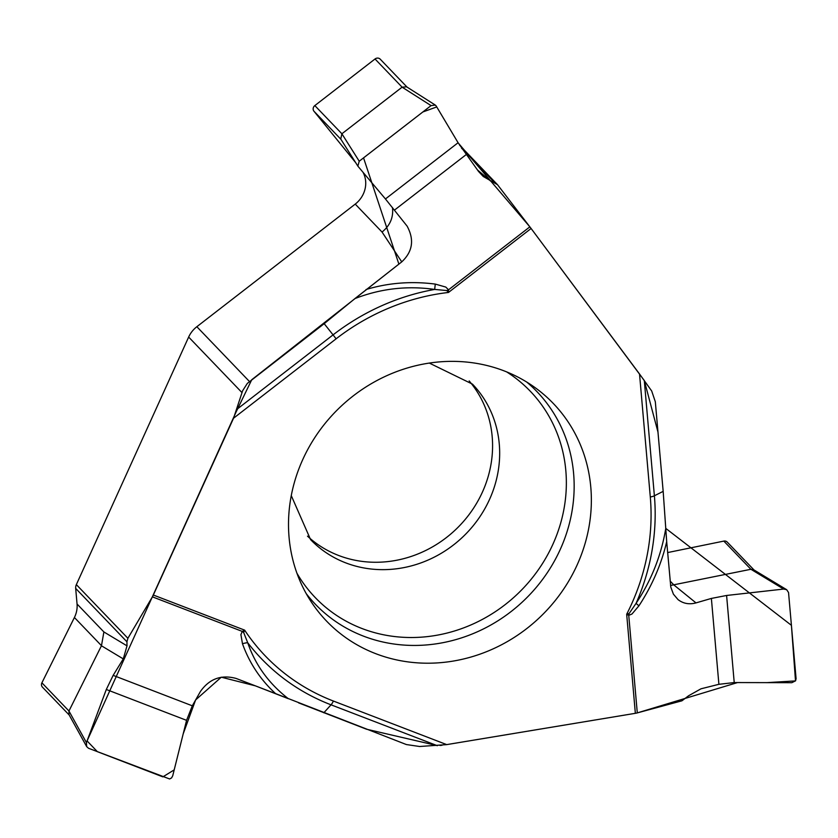 <?xml version="1.0" encoding="UTF-8"?>
<svg xmlns="http://www.w3.org/2000/svg" width="838" height="838" viewBox="0 0 838 838"><rect width="100%" height="100%" fill="white"/><g stroke="black" fill="none" stroke-linecap="round" stroke-linejoin="round"><path stroke-width="1.26" d="M734.224 682.561L791.837 682.687L795.566 680.812L796.09 678.696L788.548 592.55L786.683 589.701L783.635 589.062L726.598 595.472L734.224 682.561L718.899 684.311L700.987 688.805L688.585 695.77L681.933 700.809L637.289 712.897A7.647 2.367 -5 0 1 635.351 713.316L626.677 614.254A217.356 200.523 136.2 0 0 650.298 496.986L639.53 374.01L651.702 391L655.326 401.79L663.172 491.372L666.692 541.704C661.381 564.246 652.132 585.615 638.954 605.801L631.988 614.003L628.751 615.375L626.677 614.254L629.118 613.531L636.073 603.339C651.398 580.325 661.297 555.332 665.77 528.38L791.418 625.326L795.503 680.906L766.864 682.635L737.555 682.561L637.236 712.908M726.598 595.472L711.378 598.426L695.99 602.899C689.224 604.722 683.232 603.611 678.026 599.599L673.396 594.142L670.798 587.103L666.692 541.704M635.351 713.316L446.717 744.615L419.618 746.501L406.378 744.553L275.545 693.602C260.45 679.691 249.431 663.078 242.486 643.773L240.915 634.617L242.266 631.402L244.633 630.134L243.669 632.512L247.702 642.704C255.318 664.932 268.862 683.599 288.345 698.703L255.36 685.84L221.295 677.198L195.621 699.94L183.187 733.879L174.199 769.871L162.876 776.868L97.376 751.676L87.068 740.928L235.97 412.254L251.746 379.74L398.888 264.127L363.545 157.869L422.834 111.978L436.745 106.929L458.082 142.732L436.169 105.955L435.32 105.085L431.067 105.609L359.23 161.221L357.868 166.123M358.077 166.406L385.449 198.962L458.082 142.732L478.55 171.465L483.254 176.483L497.51 184.695L531.103 228.491L448.487 292.452L446.769 290.545L434.713 289.435C407.268 285.528 380.682 288.576 354.945 298.579L324.18 323.678L333.074 334.875A222.07 204.87 -43.8 0 1 434.713 289.435A12.549 1.414 97.5 0 1 435.31 284.092L445.795 287.078L448.529 289.812L448.487 292.452A217.356 200.523 136.2 0 0 336.111 338.814L233.551 418.214L153.344 595.032A7.647 2.713 111 0 1 152.401 596.845L127.889 638.294L126.936 641.782L75.682 588.402L77.054 604.009A25.507 23.527 -43.8 0 1 74.414 617.501L41.9 682.823L68.967 711.012M639.53 374.01L531.103 228.491M670.536 585.458L750.9 569.285L723.823 541.097L667.645 552.567M723.823 541.097A4.085 3.761 -43.8 0 1 727.258 542.102L753.99 569.945M753.54 569.746L750.9 569.274L783.635 589.062M307.494 536.152A112.229 103.535 136.2 0 0 482.395 492.157A112.229 103.535 136.2 0 0 469.165 380.923M302.769 459.538A157.146 144.964 -43.8 0 1 534.895 387.491A157.146 144.964 -43.8 0 1 577.099 565.022A157.146 144.964 -43.8 0 1 448.979 661.727A157.146 144.964 -43.8 0 1 311.39 602.103A157.146 144.964 -43.8 0 1 302.769 459.538M629.118 613.531A12.549 6.798 -87.7 0 0 628.751 615.375L637.289 712.897M663.172 491.372L654.384 495.782A222.07 204.87 -43.8 0 1 636.073 603.339A12.549 1.498 -146.7 0 0 638.954 605.801M75.682 588.402A7.647 7.06 -43.8 0 1 76.352 584.62L188.655 337.054A25.507 23.527 136.2 0 1 196.846 326.715L355.228 204.105A25.507 23.527 -43.8 0 0 362.98 172.24M233.551 418.214L242.643 390.707L247.325 383.416L324.18 323.678M385.449 198.962L407.111 226.134C414.454 239.731 412.673 251.641 401.748 261.875L354.945 298.579M375.026 58.985L314.826 105.588L341.894 133.776L402.104 87.162L375.026 58.985A4.085 3.761 -43.8 0 1 380.222 59.173L406.985 87.047M340.919 139.318L313.946 111.213L355.668 162.656M313.946 111.213A4.085 3.761 -43.8 0 1 314.826 105.588M359.23 161.221L341.883 133.776L340.762 139.056L357.847 166.092M406.608 86.848L402.104 87.162L431.067 105.609M401.748 261.875L382.055 232.053C390.131 225.464 393.598 217.283 392.456 207.531M366.028 289.529C388.287 282.825 411.385 281.013 435.31 284.092M446.769 290.545A12.549 1.226 158.2 0 1 448.529 289.812L529.867 226.847M69.009 714.563L68.957 711.022L101.482 645.689L103.881 631.946L127.009 645.847L123.28 658.898L113.151 675.365L106.311 689.485L86.44 742.615L86.67 746.616L88.535 748.282L169.622 778.973L171.57 777.915L172.722 775.789L186.57 720.345L192.3 705.806L200.481 691.392C209.448 678.77 221.305 674.443 236.086 678.434L275.545 693.602M127.009 645.847L126.936 641.782M69.187 715.003L42.455 687.16A4.085 3.761 -43.8 0 1 41.9 682.823M243.669 632.512A12.549 3.656 45.6 0 0 242.266 631.402L152.401 596.845M323.824 712.803L331.031 704.821A222.07 204.87 -43.8 0 1 247.702 642.704A12.549 6.704 -19.6 0 0 242.486 643.773M663.235 492.199L657.977 432.094L644.296 380.536L531.041 228.397M529.899 226.899L458.271 143.036M298.59 702.862L366.447 729.196L437.405 745.652M440.034 745.464L442.014 745.265M446.413 744.657L635.466 713.295M670.138 581.059L673.93 584.997L695.99 602.899M429.297 363.064L472.475 384.139A112.229 103.535 -43.8 0 1 489.486 499.542A112.229 103.535 -43.8 0 1 310.573 539.599L291.268 495.604M526.683 382.023A153.543 141.653 -43.8 0 1 560.224 549.508A153.543 141.653 -43.8 0 1 306.258 593.671M506.581 371.852A149.007 137.463 -43.8 0 1 552.829 544.417A149.007 137.463 -43.8 0 1 427.422 636.608A149.007 137.463 -43.8 0 1 296.914 573.182M153.344 595.032L244.633 630.134A217.356 200.523 -43.8 0 0 333.388 701.039A7.647 2.713 111 0 1 331.031 704.821L437.237 745.663M446.717 744.615L333.388 701.039M718.899 684.311L711.378 598.426M644.296 380.536L654.384 495.782A7.647 2.367 -5 0 1 650.298 496.986M196.846 326.715L249.462 381.52M382.055 232.053L355.228 204.105M241.983 392.593L188.655 337.054M494.891 182.873L461.518 148.117M477.398 169.894L490.544 180.998M127.889 638.294L76.352 584.62M466.127 154.642L394.499 210.087M236.965 409.279L333.074 334.875L336.111 338.814M77.054 604.009L103.881 631.946M101.482 645.689L74.414 617.501M123.28 658.898L101.44 645.773M68.957 711.022L86.44 742.615M186.57 720.345L106.311 689.485M113.151 675.365L192.3 705.806M786.547 589.617L753.572 569.693M435.236 105.033L406.619 86.817M497.51 184.695L459.643 145.257M86.597 746.469L68.957 714.584"/></g></svg>
